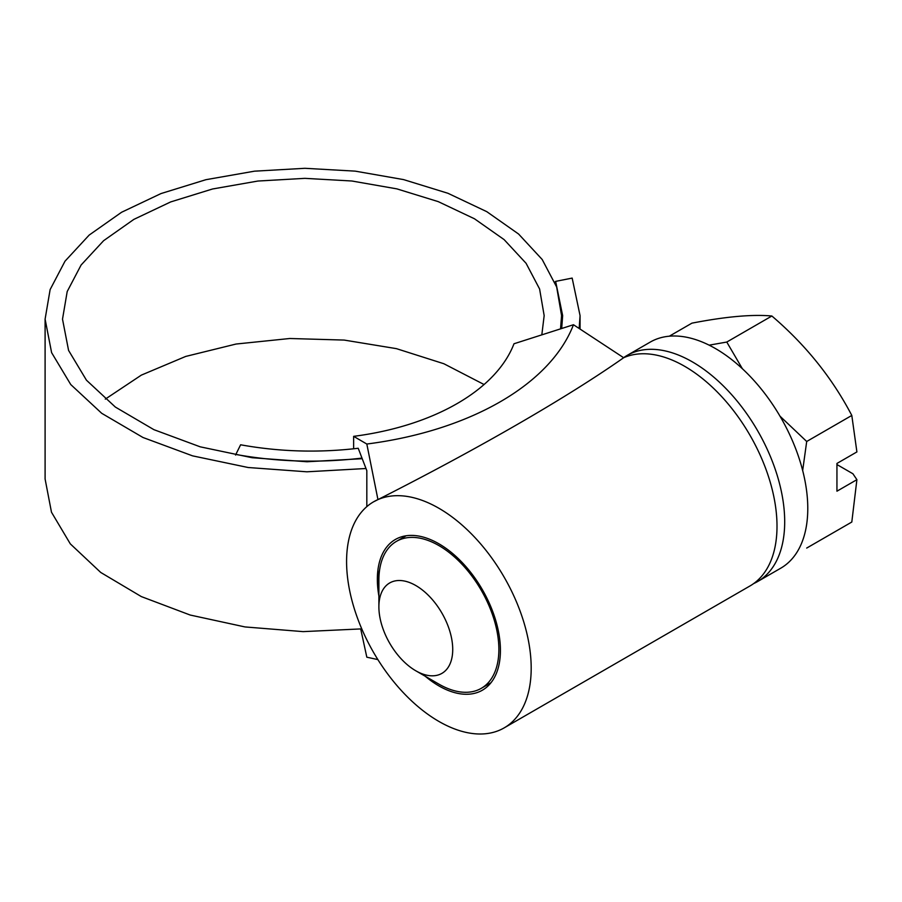 <?xml version="1.0" encoding="UTF-8"?>
<svg xmlns="http://www.w3.org/2000/svg" width="902" height="902" viewBox="0 0 902 902"><rect width="100%" height="100%" fill="white"/><g stroke="black" fill="none" stroke-linecap="round" stroke-linejoin="round"><path stroke-width="1.35" d="M753.711 583.549A130.542 75.362 -120 0 0 757.669 581.519L780.737 568.204A130.542 75.362 -120 0 0 800.75 463.594A130.542 75.362 -120 0 0 715.478 348.567A130.542 75.362 -120 0 0 650.207 342.106L627.127 355.422A130.542 75.362 -120 0 0 623.609 357.688M757.669 581.519A130.542 75.362 -120 0 0 777.671 476.921A130.542 75.362 -120 0 0 692.398 361.894A130.542 75.362 -120 0 0 627.127 355.422M802.667 470.528L806.704 441.484L779.993 416.183M742.38 368.726L726.775 342.05L709.141 345.162M438.879 684.122L415.811 670.795A52.215 30.149 -120 0 0 452.725 649.474A52.215 30.149 -120 0 0 415.811 585.533A52.215 30.149 -120 0 0 378.885 606.843A52.215 30.149 -120 0 0 415.811 670.795L438.879 684.122A84.844 48.99 60 0 0 481.307 688.316A84.844 48.99 60 0 0 494.307 620.328A84.844 48.99 60 0 0 438.879 545.563A84.844 48.99 60 0 0 396.463 541.358A84.844 48.99 60 0 0 378.885 580.2L378.885 606.843M425.203 676.218A87.02 50.241 -120 0 0 438.879 685.892A87.02 50.241 -120 0 0 482.39 690.199A87.02 50.241 -120 0 0 495.739 620.475A87.02 50.241 -120 0 0 438.879 543.782A87.02 50.241 -120 0 0 395.369 539.475A87.02 50.241 -120 0 0 377.983 569.5A87.02 50.241 -120 0 0 377.983 589.852A87.02 50.241 -120 0 0 378.885 595.985M623.665 357.722A130.542 75.362 60 0 1 684.708 366.336A130.542 75.362 60 0 1 769.981 481.364A130.542 75.362 60 0 1 749.979 585.962L504.15 727.891A130.542 75.362 -120 0 0 524.163 623.282A130.542 75.362 -120 0 0 438.879 508.254A130.542 75.362 -120 0 0 373.62 501.794A130.542 75.362 -120 0 0 353.607 606.392A130.542 75.362 -120 0 0 438.879 721.42A130.542 75.362 -120 0 0 504.15 727.891M669.318 336.198L691.924 323.153C725.625 316.613 752.279 314.223 771.864 316.004C805.565 344.756 832.208 377.904 851.804 415.45L856.9 451.925L836.943 463.448L836.943 491.195L856.9 479.672L851.804 522.033L806.704 548.066M377.949 499.595L366.821 444.032L353.64 436.342A211.034 121.838 180 0 0 513.993 343.763L573.469 324.731L623.665 357.733C567.178 397.387 479.469 448.102 377.949 499.595L373.62 501.794M353.64 436.342L353.64 448.801M235.535 455.048L240.62 444.787C279.169 451.789 318.372 452.951 358.218 448.271L366.821 470.675L366.821 506.631M484.07 384.523L443.852 363.731L396.418 348.646L344.192 340.077L289.813 338.498L236.065 344.034L185.699 356.437L141.343 375.119L105.286 399.135M560.537 328.858L561.574 315.644L556.669 287.028L542.181 259.483L518.582 234.024L486.787 211.666L447.933 193.276L403.532 179.588L355.23 171.143L304.921 168.302L254.477 171.177L205.893 179.701L160.996 193.569L121.578 212.263L89.151 235.095L65.012 261.185L50.129 289.576L45.1 319.139L45.1 479.018L51.482 512.212L70.3 543.861L100.731 572.454L141.321 596.583L190.198 615.04L245.006 626.935L303.117 631.625L361.758 628.874M579.163 328.463L580.065 315.632L572.161 278.087L555.632 281.379L554.854 282.202M561.687 328.497L562.656 315.621L555.632 281.379M45.1 319.139L51.606 352.637L70.751 384.545L101.712 413.308L142.978 437.493L192.588 455.86L248.129 467.507L306.872 471.802L365.987 468.51M541.82 334.856L544.165 315.621L539.599 288.99L526.091 263.316L504.105 239.605L474.452 218.769L438.248 201.631L396.857 188.868L351.836 180.998L304.899 178.348L257.859 181.043L212.522 188.992L170.658 201.935L133.868 219.378L103.617 240.687L81.09 265.041L67.199 291.538L62.509 319.161L68.575 350.416L86.457 380.204L115.355 407.061L153.881 429.656L200.21 446.828L252.086 457.72L306.984 461.756L362.221 458.701M235.535 454.394C276.993 461.914 319.15 463.143 361.984 458.092M360.721 628.987L366.821 657.197L377.87 659.587M573.469 324.731A271.953 157.004 180 0 1 366.821 444.032M377.983 569.5L377.983 589.852L377.983 569.5M851.804 415.45L806.704 441.484M771.864 316.004L726.775 342.05M856.9 479.672L852.909 473.764L836.943 464.553M490.97 682.735L481.307 688.316M561.574 328.531L561.574 315.644M580.065 315.632L580.065 329.061M406.125 535.777L396.463 541.358"/></g></svg>
